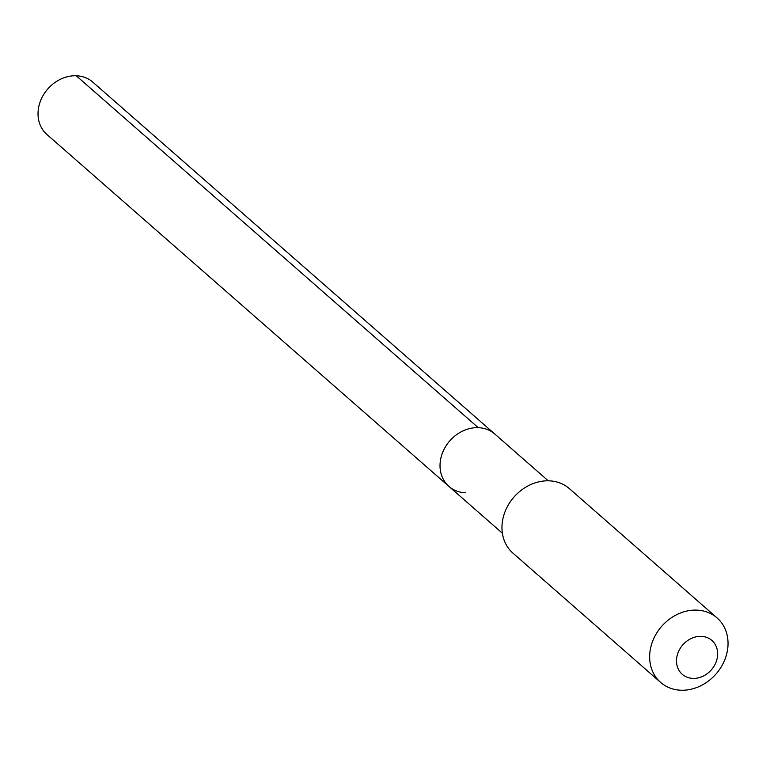 <?xml version="1.0" encoding="UTF-8"?>
<svg xmlns="http://www.w3.org/2000/svg" width="766" height="766" viewBox="0 0 766 766"><rect width="100%" height="100%" fill="white"/><g stroke="black" fill="none" stroke-linecap="round" stroke-linejoin="round"><path stroke-width="1.15" d="M502.372 533.203L448.933 486.42A34.815 29.367 131.2 0 1 443.964 449.518A34.815 29.367 131.2 0 1 478.243 427.677A34.815 29.367 -48.8 0 1 494.798 434.025A34.815 29.367 -48.8 0 0 478.243 427.677L76.255 75.777L478.243 427.677A34.815 29.367 131.2 0 0 443.964 449.518A34.815 29.367 131.2 0 0 448.933 486.42A34.815 29.367 131.2 0 0 465.479 492.768M549.021 480.828A42.848 36.136 -48.8 0 1 569.387 488.641L717.072 617.923A42.848 36.136 -48.8 0 1 723.19 663.337A42.848 36.136 -48.8 0 1 680.984 690.223A42.848 36.136 131.2 0 1 660.618 682.41L512.933 553.129A42.848 36.136 131.2 0 1 506.814 507.714A42.848 36.136 131.2 0 1 549.021 480.828M717.072 617.923A42.848 36.136 -48.8 0 0 696.706 610.109A42.848 36.136 131.2 0 0 654.509 636.996A42.848 36.136 131.2 0 0 660.618 682.41M701.206 636.345A22.501 18.978 -48.8 0 1 717.235 658.08A22.501 18.978 -48.8 0 1 692.952 678.398A22.501 18.978 131.2 0 1 676.914 656.663A22.501 18.978 131.2 0 1 701.206 636.345M448.933 486.42L46.937 134.519A34.815 29.367 131.2 0 1 41.967 97.617A34.815 29.367 131.2 0 1 76.255 75.777A34.815 29.367 -48.8 0 1 92.801 82.125L548.236 480.809"/></g></svg>
